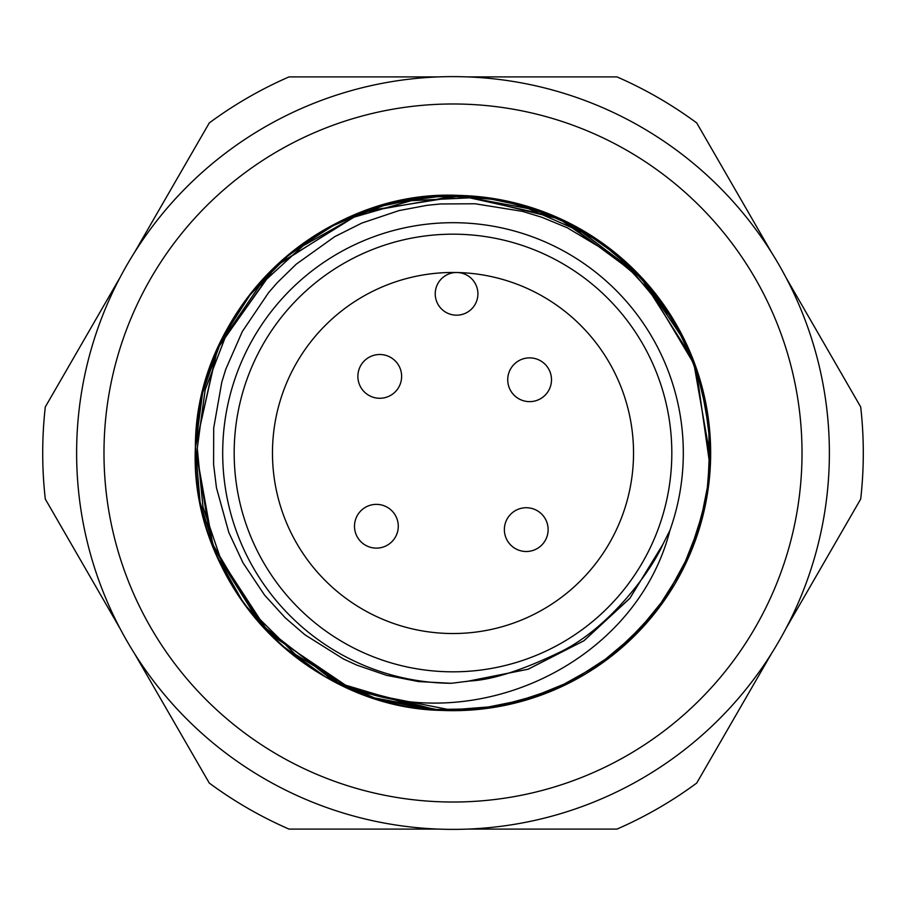 <?xml version="1.0" encoding="UTF-8"?>
<svg xmlns="http://www.w3.org/2000/svg" width="906" height="906" viewBox="0 0 906 906"><rect width="100%" height="100%" fill="white"/><g stroke="black" fill="none" stroke-linecap="round" stroke-linejoin="round"><path stroke-width="1.36" d="M457.054 272.513A180.532 180.532 0 0 1 633.487 457.054A180.532 180.532 0 0 1 448.946 633.487A180.532 180.532 0 0 1 272.513 448.946A180.532 180.532 0 0 1 457.054 272.513A21.336 21.336 0 0 0 435.242 293.363A21.336 21.336 0 0 0 456.092 315.175A21.336 21.336 0 0 0 477.904 294.325A21.336 21.336 0 0 0 457.054 272.513M667.258 313.272L629.523 267.882L582.365 232.344L528.357 208.55L470.293 197.814L411.335 200.611L354.586 216.919L303.068 245.73L259.569 285.662L226.319 334.439L205.22 389.569L197.236 448.074L202.955 506.816L221.936 562.728L253.25 612.762L295.209 654.313L345.548 685.117L374.563 697.926L441.743 710.417A257.666 257.666 0 0 0 710.179 468.855L710.576 458.787C711.119 415.571 701.403 374.778 681.448 336.432L654.245 295.934L631.844 271.913L608.153 252.23L567.269 227.768L541.833 217.27L522.468 211.358L475.084 203.771L440.475 203.963L426.975 205.334L398.98 210.6L361.822 223.08L334.733 236.647L296.262 264.156L277.236 282.706L268.618 292.593L242.31 331.539L225.764 369.263L221.8 382.106L213.703 428.017L213.59 464.404L216.466 487.824L228.81 532.445L242.967 562.762L264.461 594.959L285.118 617.688L304.835 634.721L343.351 658.922L356.715 665.083L386.466 675.31L418.595 681.584L451.335 683.294A230.305 230.305 0 0 1 222.706 450.157A230.305 230.305 0 0 1 457.009 222.729A230.305 230.305 0 0 1 669.953 530.293C635.491 664.868 472.286 739.715 345.56 685.117L295.186 654.325L253.25 612.75L221.913 562.683L202.933 506.771L197.259 447.972L205.22 389.467L226.409 334.337L259.637 285.526L303.227 245.662L354.756 216.806L411.55 200.611L470.531 197.791L528.583 208.652L582.626 232.468L629.727 268.097L667.45 313.544M441.743 710.417C306.024 707.858 188.992 582.796 195.39 447.213L217.214 349.059L274.971 266.749L359.807 212.808L458.821 195.413L556.975 217.225L639.296 274.982L693.215 359.841L710.576 458.866M705.831 502.694L687.79 559.115M651.414 617.382L608.617 658.356M548.843 692.173L491.686 707.745M431.086 709.726L338.131 683.611L261.279 625.14L211.347 542.468L195.402 447.202L217.712 348.029L276.624 265.175L363 211.551L463.419 195.526L562.196 219.626L643.951 280.033L696.001 367.36L710.236 468.028M692.071 549.115L663.792 601.176M617.156 651.595L567.45 683.849M502.411 705.887L443.34 710.485M427.609 709.398L335.764 682.467L260.09 623.826L211.075 541.629L195.413 447.213L202.502 392.66L221.007 340.871L250.124 294.19L288.425 254.722L334.28 224.337L385.514 204.314L439.84 195.685L494.767 198.742L547.779 213.397L596.476 238.991L638.651 274.303L672.32 317.802L696.057 367.428L708.651 420.962L709.647 475.967L698.922 529.908M669.862 592.139L632.354 637.994M577.111 678.809L522.241 701.187M454.223 710.655L353.918 690.825L269.218 633.566L213.431 547.87L195.379 447.213L217.349 348.787L275.39 266.353L360.611 212.491L459.988 195.424L558.311 217.814L640.485 276.262L693.939 361.743L710.519 461.177M701.946 519.455L680.191 574.563M639.998 630.259L594.574 668.288M532.671 698.039L474.597 709.76M426.239 709.251L334.869 681.969L259.648 623.328L210.928 541.312L195.424 447.213A257.666 257.666 0 0 1 586.816 232.808A257.666 257.666 0 0 1 576.782 678.979A257.666 257.666 0 0 1 195.402 447.213C194.96 309.478 321.211 188.776 458.787 195.402L458.742 197.27M438.017 710.225L342.808 685.887L263.623 627.699L211.959 544.098L195.39 447.202L202.774 391.619L221.947 338.935L252.128 291.664L291.755 251.993L339.082 221.913L391.766 202.706L447.36 195.402L503.238 200.283L556.714 217.123L605.276 245.175L646.658 283.012L678.809 328.946L700.338 380.735L710.089 435.945L707.699 491.981L693.237 546.148M660.089 606.307L619.602 649.557M561.743 686.589L505.525 705.253M507.734 379.263A21.88 21.88 0 0 0 529.115 401.63A21.88 21.88 0 0 0 551.494 380.248A21.88 21.88 0 0 0 530.112 357.881A21.88 21.88 0 0 0 507.734 379.263M357.881 375.888A21.88 21.88 0 0 0 379.263 398.266A21.88 21.88 0 0 0 401.63 376.885A21.88 21.88 0 0 0 380.248 354.506A21.88 21.88 0 0 0 357.881 375.888M354.506 525.752A21.88 21.88 0 0 0 375.888 548.119A21.88 21.88 0 0 0 398.266 526.737A21.88 21.88 0 0 0 376.885 504.37A21.88 21.88 0 0 0 354.506 525.752A21.88 21.88 0 0 0 375.888 548.119A21.88 21.88 0 0 0 398.266 526.737A21.88 21.88 0 0 0 376.885 504.37A21.88 21.88 0 0 0 354.506 525.752M504.37 529.115A21.88 21.88 0 0 0 525.752 551.494A21.88 21.88 0 0 0 548.119 530.112A21.88 21.88 0 0 0 526.737 507.734A21.88 21.88 0 0 0 504.37 529.115M345.673 685.208L295.367 654.415L253.386 612.977L222.083 562.988L203.001 507.167L197.259 448.47L205.084 389.999L226.115 334.903L259.207 286.058L302.581 246.104L353.986 217.168L410.633 200.736L469.546 197.768L527.575 208.301L581.629 231.925L628.877 267.236L666.714 312.491M345.639 685.185L295.322 654.392L253.34 612.898L222.027 562.898L202.989 507.043L197.248 448.323L205.141 389.829L226.183 334.722L259.354 285.9L302.774 245.945L354.235 217.066L410.916 200.668L469.852 197.791L527.904 208.403L581.935 232.106L629.149 267.508L666.941 312.819M485.423 708.617L430.169 709.658L375.945 698.854L325.277 676.805L280.509 644.381L243.623 603.203L216.443 555.084L200.09 502.275L195.402 447.213L202.027 394.563L219.354 344.416L246.534 298.833L282.491 259.829L325.696 228.992L374.269 207.644L426.205 196.761L479.263 196.659L531.199 207.508L579.851 228.731L623.102 259.444L659.115 298.414L686.454 343.895L703.803 394.042L710.587 446.669L706.42 499.557M685.117 564.857L653.43 614.914M603.543 662.116L551.799 690.972M451.335 683.294L469.682 680.995C492.275 679.942 522.841 670.089 561.38 651.437C609.67 627.428 650.972 571.414 662.705 544.755L629.942 598.187L583.962 640.723L528.141 669.217L466.692 681.471L528.13 669.24L583.894 640.757L629.897 598.277L662.637 544.88L629.84 598.322L583.77 640.87L527.892 669.285L466.386 681.516L527.938 669.262L583.894 640.802L629.976 598.141L662.762 544.619M662.83 544.495L630.055 598.039L584.019 640.701L528.085 669.217L466.533 681.493M662.58 544.982L629.84 598.368L583.792 640.825L528.005 669.262L466.579 681.493M662.694 544.755L669.953 530.293M829.284 461.46A376.375 376.375 0 0 0 461.46 76.716A376.375 376.375 0 0 0 76.716 444.54A376.375 376.375 0 0 0 444.54 829.284A376.375 376.375 0 0 0 829.284 461.46M801.935 460.837A349.025 349.025 0 0 1 271.743 751.267A349.025 349.025 0 0 1 285.322 146.897A349.025 349.025 0 0 1 801.935 460.837M671.765 457.915A218.822 218.822 0 0 0 347.87 261.087A218.822 218.822 0 0 0 339.354 639.998A218.822 218.822 0 0 0 671.765 457.915M134.462 252.525L209.275 122.944A410.293 410.293 0 0 1 289.025 76.897L438.651 76.897M467.349 76.897L616.975 76.897A410.293 410.293 0 0 1 696.725 122.944L771.538 252.525M785.887 277.372L860.7 406.953A410.293 410.293 0 0 1 860.7 499.047L785.887 628.628M771.538 653.475L696.725 783.056A410.293 410.293 0 0 1 616.975 829.103L467.349 829.103M438.651 829.103L289.025 829.103A410.293 410.293 0 0 1 209.275 783.056L134.462 653.475M120.113 628.628L45.3 499.047A410.293 410.293 0 0 1 45.3 406.953L120.113 277.372"/></g></svg>
